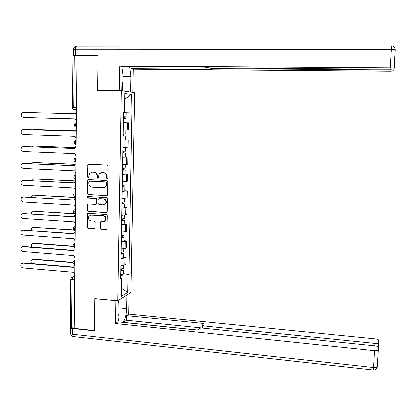 <?xml version="1.0" encoding="UTF-8"?>
<svg xmlns="http://www.w3.org/2000/svg" width="416" height="416" viewBox="0 0 416 416"><rect width="100%" height="100%" fill="white"/><g stroke="black" fill="none" stroke-linecap="round" stroke-linejoin="round"><path stroke-width="0.62" d="M107.193 178.682L107.931 177.944L108.108 166.197L107.089 165.043L88.577 164.216L87.807 164.549L87.396 176.93L88.104 177.731L88.655 177.481L88.842 175.495L89.643 173.269L92.16 172.141L93.694 172.214C95.68 172.52 96.756 173.742 96.928 175.89L96.907 177.403L97.614 178.204L98.186 177.939L99.102 173.81L101.707 172.593L103.251 172.666C105.253 172.973 106.335 174.205 106.506 176.358L106.48 177.876L107.193 178.682M99.949 228.098L100.953 229.252L106.122 229.611L107.021 229.128L107.359 215.738L106.345 214.578L87.974 213.413L87.136 213.824L86.793 227.193L87.786 228.342L93.974 228.769L94.843 228.322L95.004 227.76L95.077 222.284L94.073 221.135L91 220.932C88.582 220.199 87.859 218.639 88.821 216.242L91.073 215.129L103.168 215.904C105.534 216.58 106.293 218.104 105.456 220.475L103.085 221.733L101.062 221.598L100.183 222.056L99.949 228.098L100.376 227.947L101.379 229.102L106.709 229.455M117.816 300.773L94.744 298.558L94.312 330.595L74.162 328.416L76.991 55.796L97.999 55.858L97.542 90.256L121.363 90.641L117.816 300.773L130.952 292.406L134.711 92.576L121.363 90.641M106.631 195.645L107.494 195.203L107.676 194.6L107.874 181.615L106.86 180.461L88.384 179.53L87.594 179.889L87.355 180.57L87.199 193.461L88.202 194.605L107.11 195.546M107.619 198.718L107.26 212.207L106.376 212.67L87.994 211.515L86.996 210.366L87.266 204.256L88.088 203.861L95.519 204.303L96.366 203.882L96.559 203.273L96.606 199.618L95.597 198.468L87.854 198.021L87.303 196.763L87.875 196.498L106.6 197.564L107.619 198.718M74.168 328.078L71.51 327.787L70.268 327.153L70.736 279.115M72.42 107.484L72.92 56.056L74.225 55.895L73.71 107.494L74.459 109.767L76.43 109.928M76.991 55.905L74.225 55.895M127.395 122.86L123.412 122.751L128.56 122.886L127.395 122.86L127.265 130.146L128.43 130.14L128.56 122.886M124.524 130.104L127.265 130.146M123.115 139.911L128.248 140L123.115 140.031M122.99 147.316L128.118 147.217L128.248 140M125.445 156.931L127.941 157.03L122.819 157.222M122.694 164.471L127.816 164.211L127.941 157.03M125.143 173.857L127.639 173.976L122.522 174.325M122.398 181.537L127.509 181.121L127.639 173.976M124.847 190.7L127.332 190.835L122.231 191.344M122.106 198.52L127.208 197.943L127.332 190.835M124.55 207.464L127.031 207.615L121.935 208.281M121.815 215.42L126.906 214.687L127.031 207.615M124.259 224.141L126.734 224.307L121.644 225.129M121.524 232.232L126.604 231.348L126.734 224.307M123.963 240.739L126.433 240.921L125.278 241.415L121.358 241.894M121.233 248.96L125.154 248.446L126.308 247.926L126.433 240.921M123.672 257.254L126.136 257.452L124.982 258.019L121.066 258.575M120.947 265.611L124.857 265.018L126.012 264.42L126.136 257.452M123.588 112.585L124.53 112.585L124.862 93.444L131.394 94.328L131.056 112.996L123.583 112.736M120.78 275.309L128.086 274.659L128.965 274.165L131.94 113.053L131.056 112.996M128.086 274.659L127.764 292.365L121.332 296.405L121.649 278.273L120.739 277.831M124.53 112.585L123.588 112.528L120.718 278.793L121.649 278.273M125.278 112.892L131.94 113.053M123.386 273.692L128.965 274.165M131.394 94.328L124.764 99.138M121.472 288.168L127.764 292.365M107.552 178.599L106.907 177.804L106.928 176.285C106.761 174.138 105.68 172.91 103.683 172.598L103.251 172.666M101.317 172.598L103.683 172.598M91.801 172.141L94.136 172.146C96.117 172.453 97.193 173.68 97.365 175.817L97.344 177.33L97.968 178.121M88.66 164.221L87.989 165.22L87.849 176.857L88.457 177.648M88.41 179.53L87.807 180.492L87.646 193.362L88.65 194.506L107.052 195.541M106.413 182.754L105.7 181.943L89.487 181.116L88.764 181.849L88.748 183.435C88.915 185.567 89.991 186.789 91.967 187.106L103.038 187.699L105.752 186.347L106.387 184.35L106.413 182.754L106.834 182.671L106.122 181.865L105.7 181.943M89.648 181.09L106.122 181.865M104.031 187.585L106.179 186.264L106.808 184.267L106.387 184.35M106.834 182.671L106.808 184.267M88.036 203.856L87.511 204.771L87.443 210.246L88.442 211.39L106.912 212.545M96.023 204.194L96.803 203.772L96.996 203.164L97.042 199.514L96.039 198.364L87.854 198.021M87.927 196.498L88.301 197.917M103.277 204.766L105.602 203.575C106.527 201.157 105.778 199.607 103.36 198.916L99.076 198.666L98.233 199.087L98.041 199.701L97.989 203.362L98.998 204.511L103.277 204.766M104.302 204.62L106.028 203.46C106.948 201.053 106.205 199.498 103.792 198.806L103.36 198.916M99.024 198.666L103.792 198.806M100.932 221.598L100.454 222.477L100.376 227.947M104.25 221.536L105.877 220.34C106.72 217.968 105.955 216.445 103.594 215.774L103.168 215.904M90.438 215.171L103.594 215.774M87.89 213.413L87.391 214.308L87.24 227.048L88.234 228.192L94.552 228.618M123.484 118.711L126.116 118.794L126.048 122.767L123.412 122.694M123.516 116.834L124.738 116.875L123.9 116.865L123.869 118.721M33.327 117.811L75.145 119.002L33.738 117.868M123.516 116.823L126.152 116.917L124.405 116.886L124.368 118.737M123.583 112.835L126.22 112.939L126.152 116.917M123.9 116.849L124.405 116.886M76.414 111.639L75.197 113.812L23.421 112.497L22.324 112.783C20.545 114.925 20.909 116.506 23.405 117.536L75.145 118.955L23.405 117.536M75.145 118.955L76.315 121.181M123.188 135.918L125.814 135.97L125.746 139.922M123.183 135.949L125.814 135.97M123.604 134.082L123.573 135.928M75.031 130.874L33.691 129.548L32.599 129.834M123.219 134.072L125.845 134.087M123.287 130.099L125.856 130.13M34.211 129.548L75.036 130.848M124.103 134.092L124.072 135.866M122.892 153.036L125.512 153.062L125.445 156.952M122.886 153.098L125.512 153.062M122.819 157.045L125.445 156.993M123.308 151.242L123.276 153.041M74.968 147.638L33.623 146.052L31.959 146.817M122.923 151.232L125.544 151.164M33.93 146.037L74.989 147.586M123.807 151.247L123.776 152.89M120.333 90.626L119.428 90.496L119.834 65.972L390.25 67.818L391.279 49.379L75.384 49.228L75.322 55.442L98.004 55.51L97.542 90.142L119.428 90.496M121.841 90.714L122.117 74.506L123.276 66.55M123.048 76.237L130.936 76.326L129.667 66.591M130.936 76.326L130.65 91.988M132.865 92.31L133.297 69.15L131.076 68.624L211.406 69.254L210.09 68.801L212.664 68.567L390.151 69.904L390.192 69.202L210.73 67.891L206.497 67.579L205.156 67.122L122.252 66.539L119.834 65.972M131.113 66.602L131.076 68.624M98.509 90.272L97.542 90.142M133.297 69.15L390.094 71.198L393.848 70.949L393.931 70.226L390.151 69.904M74.157 55.895L73.356 55.687L75.322 55.442M390.187 69.202L394.072 68.931L394.16 68.156L390.25 67.818M394.488 61.256L394.508 60.866M122.652 82.534L122.512 90.808M121.888 90.719L122.008 83.45M126.953 294.954L126.703 308.537C126.454 314.616 125.263 319.249 123.126 322.442M118.284 300.472L118.045 314.496C118.014 317.756 118.388 320.268 119.174 322.031M70.668 327.616C70.517 328.063 71.146 328.375 72.556 328.562L94.312 330.918L94.744 298.667L116.085 300.607M115.939 300.7L115.56 323.591L117.92 321.901L197.538 330.174L198.884 328.749C199.597 328.224 200.964 328.032 202.982 328.182L374.764 345.873L374.904 343.439L204.932 326.082L204.859 328.375M123.594 322.488L126.49 320.278L126.573 315.713L128.752 314.153L375.164 338.931C377.322 339.206 378.498 339.654 378.69 340.272L378.342 347.095M129.132 293.566L128.752 314.153M115.56 323.591L374.483 350.688C376.449 350.849 377.697 350.683 378.217 350.189L378.399 347.298C378.201 346.637 376.99 346.164 374.764 345.873M377.967 354.635L378.04 353.387M204.932 326.082C203.117 325.848 202.301 325.463 202.488 324.938L203.814 323.528L126.573 315.713M374.904 343.439C376.818 343.595 378.024 343.439 378.524 342.971L378.586 342.8M197.616 330.091L123.594 322.4M202.394 328.094L126.49 320.278M118.945 300.056L118.903 302.458M118.305 301.891L118.331 300.446M122.642 69.087L123.157 70.075L122.949 82.113L121.961 83.522M118.264 301.85L119.179 302.718L118.986 313.96L118.056 315.999M76.232 129.069L75.02 131.222L23.374 129.563L22.173 129.906C20.524 132.044 20.92 133.604 23.358 134.576L74.968 136.339L76.133 138.564M23.925 129.563L75.02 131.196M76.05 146.411L75.525 146.77L74.844 148.543L23.327 146.541L22.038 146.942C20.504 149.079 20.93 150.608 23.317 151.533L74.792 153.634L75.956 155.854M23.665 146.526L74.844 148.481M122.595 170.071L125.211 170.071L125.143 173.914M122.595 170.165L125.211 170.071M122.528 174.091L125.143 173.982M123.011 168.314L122.98 170.071M75.067 164.336L33.556 162.474L32.214 162.916L31.585 163.722M122.626 168.308L125.247 168.158M33.654 162.464L75.135 164.247M123.51 168.314L123.484 169.832M122.304 187.018L123.516 186.94L122.689 186.794L123.188 186.685L124.914 186.992L124.847 190.793M122.304 187.143L124.914 186.992M122.236 191.053L124.847 190.882M122.715 185.302L122.684 187.018M75.436 180.965L33.483 178.818L32.074 179.312L31.351 180.544M122.335 185.297L124.946 185.068M33.436 178.812L75.644 180.851M123.214 185.302L123.188 186.685M122.013 203.882L123.224 203.778L122.398 203.601L122.897 203.46L124.618 203.83L124.55 207.594M122.008 204.038L124.618 203.83M121.945 207.927L124.55 207.704M122.424 202.207L122.392 203.876M75.52 197.506L33.415 195.083L31.938 195.624L31.226 197.288M122.044 202.202L124.649 201.895M33.27 195.078L75.525 197.35M122.918 202.197L122.897 203.46M75.873 163.66L75.27 164.091L74.667 165.776L23.28 163.441L21.908 163.894C20.488 166.02 20.94 167.523 23.27 168.407L74.615 170.841L75.774 173.061M23.41 163.431L74.672 165.677M75.696 180.83L75.031 181.319L74.495 182.92L23.239 180.253L21.788 180.762C20.467 182.868 20.946 184.35 23.223 185.198L74.443 187.964L75.598 190.18M23.197 180.253L74.495 182.79M23.057 196.981L74.318 199.982L23.192 196.986L21.679 197.543C20.446 199.633 20.951 201.089 23.182 201.906L74.266 205L75.421 207.21M75.52 197.907L74.797 198.458L74.324 199.82M121.722 220.657L122.933 220.532L122.112 220.324L122.606 220.152L124.322 220.584L124.254 224.307M121.722 220.854L124.322 220.584M121.654 224.718L124.254 224.437M122.132 219.024L122.101 220.652M75.353 213.959L33.348 211.271L31.814 211.858L31.2 213.959M121.753 219.024L124.353 218.639M33.108 211.266L75.317 213.751C74.506 212.54 74.532 211.146 75.395 209.57M122.626 219.014L122.606 220.152M75.343 214.9L74.578 215.504L74.147 216.96L23.15 213.637L21.575 214.24C20.431 216.31 20.951 217.74 23.135 218.53L74.095 221.946L75.244 224.156M22.911 213.632L74.147 216.752M121.436 237.354L122.642 237.198L121.82 236.964L122.32 236.761L124.025 237.255L123.963 240.942M121.43 237.583L124.025 237.255M121.363 241.431L123.958 241.093M121.841 235.763L121.815 237.349M73.928 230.235L33.285 227.38L31.699 228.015L31.278 230.552M121.462 235.763L124.062 235.3M32.952 227.386L73.7 229.996M122.335 235.747L122.32 236.761M75.166 231.811L74.36 232.461L73.975 233.849L23.104 230.204L21.481 230.854C20.41 232.903 20.946 234.307 23.093 235.071L73.923 238.815L75.072 241.02M22.776 230.204L73.975 233.61M121.15 253.968L122.351 253.786L121.534 253.521L122.034 253.287L123.734 253.843L123.672 257.488M121.144 254.228L123.734 253.843M121.077 258.055L123.666 257.66M121.555 252.413L121.529 253.958M73.252 246.48L33.218 243.412L31.585 244.088L31.486 247.078M121.176 252.418L123.77 251.878M32.796 243.428L33.857 243.204L73.159 246.215M122.049 252.392L122.034 253.287M74.989 248.633L74.152 249.33L73.804 250.656L23.062 246.688L21.393 247.38C20.389 249.408 20.94 250.796 23.046 251.534L73.752 255.596L74.896 257.8M22.646 246.698L23.738 246.47L73.809 250.38M120.864 270.504L122.065 270.291L121.248 269.994L121.748 269.734L123.443 270.353L123.38 273.957M120.858 270.79L123.443 270.353M120.791 274.602L123.375 274.149M121.269 268.986L121.243 270.488M72.92 262.668L33.15 259.371L31.481 260.083C30.706 261.295 30.852 262.449 31.902 263.541M120.89 268.991L123.479 268.372M32.651 259.392L33.79 259.137L72.92 262.371M121.758 268.96L121.748 269.734M74.818 265.377L73.949 266.11L73.632 267.379L23.015 263.094L21.31 263.827C20.368 265.829 20.935 267.197 23.005 267.92L73.58 272.298L74.724 274.492M22.516 263.115L23.691 262.85L73.637 267.067M74.708 276.042L72.94 276.874L71.994 279.458L71.51 327.787M74.698 277.025L72.94 276.874L71.209 277.753L70.741 278.954L71.994 279.458L74.667 279.698M76.43 109.86L73.918 109.658M125.154 248.446L125.278 241.415M125.45 231.8L125.575 224.728M125.746 215.067L125.876 207.964M126.048 198.25L126.178 191.11M126.35 181.35L126.48 174.174M126.651 164.367L126.781 157.154M126.958 147.3L127.088 140.052M124.857 265.018L124.982 258.019M76.294 123.006C75.41 124.431 75.395 125.866 76.253 127.312M76.248 127.379L75.868 127.275M76.112 140.494C75.228 141.96 75.213 143.39 76.071 144.778M75.936 157.893C75.052 159.401 75.036 160.826 75.889 162.157C73.84 161.418 73.46 160.15 74.75 158.361L75.936 157.784M75.754 175.209C74.875 176.753 74.859 178.168 75.712 179.452C73.705 178.745 73.304 177.497 74.506 175.718L75.754 175.084M75.577 192.431C74.703 194.002 74.682 195.406 75.514 196.643L75.473 196.638M75.218 226.621C74.36 228.207 74.329 229.596 75.124 230.776L75.176 230.797M75.041 243.584C74.194 245.185 74.157 246.558 74.927 247.712L75 247.744M74.87 260.468C74.027 262.075 73.98 263.442 74.734 264.566L74.828 264.602M76.071 144.83L75.764 144.752M76.071 144.804C73.975 143.998 73.622 142.698 75.005 140.91L76.112 140.4M75.53 196.648L75.514 196.643C73.559 195.967 73.143 194.75 74.272 192.982L75.577 192.291M75.353 213.756L75.317 213.751C73.414 213.101 72.987 211.9 74.048 210.153L75.4 209.414M75.176 230.776L75.124 230.776C73.263 230.142 72.831 228.966 73.83 227.235L75.223 226.45M75 247.718L74.927 247.712C73.112 247.099 72.675 245.939 73.616 244.228L75.046 243.396M74.828 264.576L74.734 264.566C72.956 263.968 72.514 262.824 73.414 261.128L74.87 260.265M76.456 107.562L72.42 107.5C72.488 108.794 73.169 109.554 74.459 109.767L76.435 109.814M106.928 176.285L106.506 176.358M102.138 172.526L101.707 172.593M97.344 177.33L96.907 177.403M97.365 175.817L96.928 175.89M94.136 172.146L93.694 172.214M92.602 172.073L92.16 172.141M87.849 176.857L87.396 176.93M87.989 165.22L87.542 165.272M106.907 177.804L106.48 177.876M88.65 194.506L88.202 194.605M87.646 193.362L87.199 193.461M87.807 180.492L87.355 180.57M89.934 181.038L89.487 181.116M106.798 212.545L106.376 212.67M88.442 211.39L87.994 211.515M87.443 210.246L86.996 210.366M87.511 204.771L87.058 204.885M96.996 203.164L96.559 203.273M97.042 199.514L96.606 199.618M96.039 198.364L95.597 198.468M99.512 198.562L99.076 198.666M100.454 222.477L100.022 222.617M91.515 215.004L91.073 215.129M94.411 228.623L93.974 228.769M88.234 228.192L87.786 228.342M87.24 227.048L86.793 227.193M87.391 214.308L86.944 214.432M106.543 229.46L106.122 229.611M101.379 229.102L100.953 229.252M34.341 129.548L33.691 129.548M34.273 146.021L33.623 146.052M73.362 55.583L73.419 49.499L75.384 49.228C75.494 47.154 75.977 46.124 76.84 46.15L391.472 45.926L391.279 49.379L395.195 49.79L394.16 68.156M393.999 68.988L393.931 70.226M395.044 51.293L395.195 49.79L394.774 47.85M212.685 67.907L212.664 68.567M378.29 349.996L377.27 367.011C376.745 367.546 375.502 367.723 373.542 367.552L374.483 350.688M72.556 328.562L72.493 334.287L373.542 367.552L373.402 370.048C375.513 370.048 376.797 369.034 377.27 367.011L378.217 350.189M119.09 307.788L126.703 308.537M73.616 336.658L73.2 336.612L72.493 334.287C71.063 334.095 70.439 333.767 70.621 333.299L70.673 327.912M23.374 129.563L24.06 129.563M23.327 146.541L24.014 146.51M34.2 162.412L33.556 162.474M34.133 178.724L33.483 178.818M34.06 194.964L33.415 195.083M23.28 163.441L23.967 163.379M23.239 180.253L23.92 180.159M23.192 196.986L23.878 196.862M33.992 211.12L33.348 211.271M23.15 213.637L23.832 213.476M33.925 227.204L33.285 227.38M23.104 230.204L23.785 230.017M33.857 243.204L33.218 243.412M23.062 246.688L23.738 246.47M33.79 259.137L33.15 259.371M23.015 263.094L23.691 262.85M75.275 123.365C73.783 125.154 74.105 126.485 76.253 127.348M88.26 164.497L87.807 164.549M88.046 179.811L87.594 179.889M106.179 186.264L105.752 186.347M87.714 204.142L87.266 204.256M96.803 203.772L96.366 203.882M87.755 196.664L87.303 196.763M106.028 203.46L105.602 203.575M100.615 221.915L100.183 222.056M105.877 220.34L105.456 220.475M87.584 213.694L87.136 213.824M125.918 130.146L125.845 134.103M125.611 147.337L125.544 151.206M393.26 46.358C394.56 47.076 395.184 48.194 395.138 49.717L394.103 68.099M75.764 46.358C74.37 46.888 73.59 47.892 73.424 49.384M210.116 67.886L210.09 68.708M393.874 70.174L393.942 69.004M373.402 370.048L73.2 336.612C71.599 336.258 70.736 335.254 70.611 333.606M202.478 325.265L202.394 328.141M378.524 342.971L378.295 347.022M125.31 164.455L125.247 168.22M125.013 181.485L124.946 185.151M124.712 198.432L124.649 201.999M124.415 215.296L124.353 218.764M124.119 232.076L124.056 235.44M123.822 248.773L123.765 252.039M123.531 265.387L123.474 268.559"/></g></svg>
